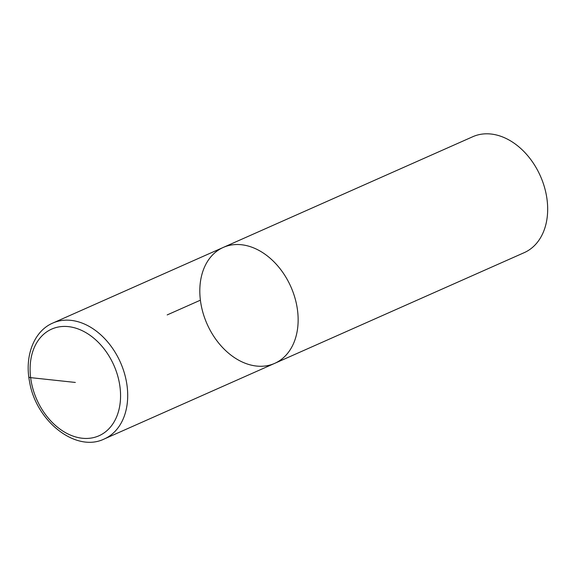 <?xml version="1.0" encoding="UTF-8"?>
<svg xmlns="http://www.w3.org/2000/svg" width="576" height="576" viewBox="0 0 576 576"><rect width="100%" height="100%" fill="white"/><g stroke="black" fill="none" stroke-linecap="round" stroke-linejoin="round"><path stroke-width="0.86" d="M223.265 247.428A63.418 45.85 -113.9 0 1 297.562 310.608A63.418 45.85 -113.9 0 1 274.694 363.362L524.225 252.648A63.418 45.85 -113.9 0 0 547.092 199.894A63.418 45.85 -113.9 0 0 472.788 136.714L223.258 247.428A63.418 45.85 -113.9 0 0 207.065 323.986A63.418 45.85 -113.9 0 0 274.694 363.362A63.418 45.85 -113.9 0 0 297.562 310.608A63.418 45.85 -113.9 0 0 223.265 247.428L52.812 323.057C33.768 331.164 24.408 356.342 29.585 381.845C35.921 420.977 75.715 452.93 104.256 438.984A63.418 45.85 -113.9 0 0 127.123 386.237A63.418 45.85 -113.9 0 0 52.819 323.05M200.39 300.182L167.177 314.921M28.8 376.848A5.076 1.354 -7.1 0 0 30.629 377.64L75.334 382.442M120.031 387.238A58.342 42.178 -113.9 0 0 46.958 331.718A58.342 42.178 -113.9 0 0 58.997 428.364A58.342 42.178 -113.9 0 0 120.031 387.238M274.694 363.362L104.256 438.984"/></g></svg>
